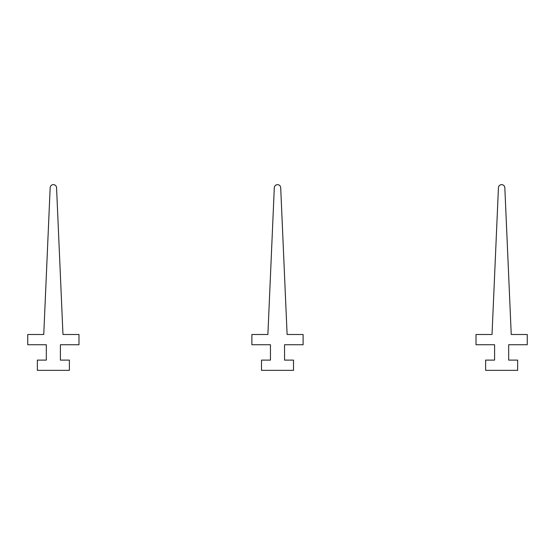 <?xml version="1.0" encoding="UTF-8"?>
<svg xmlns="http://www.w3.org/2000/svg" width="555" height="555" viewBox="0 0 555 555"><rect width="100%" height="100%" fill="white"/><g stroke="black" fill="none" stroke-linecap="round" stroke-linejoin="round"><path stroke-width="0.83" d="M78.983 334.492L62.972 334.492L56.561 187.708A3.205 3.205 0 0 0 53.363 184.642A3.205 3.205 0 0 0 50.165 187.708L43.762 334.492L27.75 334.492L27.75 344.738L46.322 344.738L46.322 360.112L37.358 360.112L37.358 370.358L69.375 370.358L69.375 360.112L60.412 360.112L60.412 344.738L78.983 344.738L78.983 334.492M303.113 334.492L287.108 334.492L280.698 187.708A3.205 3.205 0 0 0 277.5 184.642A3.205 3.205 0 0 0 274.302 187.708L267.892 334.492L251.887 334.492L251.887 344.738L270.458 344.738L270.458 360.112L261.488 360.112L261.488 370.358L293.512 370.358L293.512 360.112L284.542 360.112L284.542 344.738L303.113 344.738L303.113 334.492M527.25 334.492L511.238 334.492L504.835 187.708A3.205 3.205 0 0 0 501.637 184.642A3.205 3.205 0 0 0 498.439 187.708L492.028 334.492L476.017 334.492L476.017 344.738L494.588 344.738L494.588 360.112L485.625 360.112L485.625 370.358L517.642 370.358L517.642 360.112L508.678 360.112L508.678 344.738L527.25 344.738L527.25 334.492"/></g></svg>
